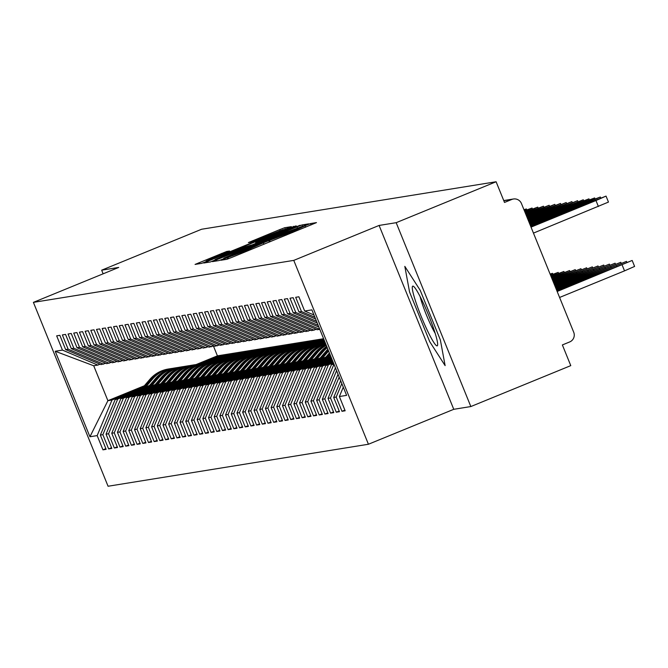 <?xml version="1.0" encoding="UTF-8"?>
<svg xmlns="http://www.w3.org/2000/svg" width="668" height="668" viewBox="0 0 668 668"><rect width="100%" height="100%" fill="white"/><g stroke="black" fill="none" stroke-linecap="round" stroke-linejoin="round"><path stroke-width="1" d="M223.671 259.034L220.899 260.253L226.861 259.293L231.896 257.372L316.473 222.611L310.503 223.563L306.979 224.916L292.459 231.596L265.321 241.975L244.079 251.402L223.671 259.034M226.677 251.485L195.064 264.419L201.694 263.351L206.729 261.43L291.306 226.669L284.685 227.73L279.641 229.658L248.371 242.584L251.226 242.133L283.382 229.516L272.803 234.176L219.722 255.919L206.153 261.063L229.533 251.034L226.677 251.485L226.97 252.195M396.174 222.686L379.098 225.442L453.764 409.309L470.84 406.553L396.174 222.686L496.107 181.754L504.507 202.446L511.813 199.456L503.814 200.742M379.098 225.442L293.77 260.386L33.4 302.37L118.729 267.425L101.661 270.181L201.594 229.249L496.107 181.754M216.39 259.869L212.441 261.614L219.062 260.553L224.106 258.625L308.683 223.864L302.053 224.932L297.018 226.853L216.39 259.869L216.816 260.912M210.378 261.956L203.757 263.017L207.706 261.271L288.334 228.256L296.225 225.876L259.576 241.006L255.619 242.751L257.522 242.451L300.157 225.241L210.378 261.956M293.77 260.386L368.427 444.253L108.066 486.246L33.4 302.37M344.888 410.102L341.983 411.296L345.164 410.787L339.377 396.533L346.608 395.364L311.889 309.868L304.666 311.037L298.88 296.784L295.69 297.302L301.477 311.547L298.972 311.948L293.185 297.703L289.995 298.212L295.782 312.465L293.277 312.866L287.49 298.621L284.309 299.13L290.096 313.384L287.591 313.785L281.804 299.54L278.614 300.049L284.401 314.302L281.896 314.703L276.109 300.458L272.928 300.967L278.715 315.221L276.21 315.622L270.423 301.377L267.233 301.886L273.02 316.139L270.515 316.54L264.728 302.287L261.539 302.804L267.325 317.058L264.829 317.459L259.042 303.205L255.852 303.723L261.639 317.968L259.134 318.377L253.347 304.124L250.158 304.641L255.944 318.886L253.439 319.296L247.653 305.042L244.471 305.56L250.258 319.805L247.753 320.214L241.966 305.961L238.777 306.478L244.563 320.724L242.058 321.133L236.272 306.879L233.09 307.397L238.877 321.642L236.372 322.043L230.585 307.798L227.396 308.307L233.182 322.56L230.677 322.961L224.891 308.716L221.701 309.226L227.487 323.479L224.991 323.88L219.204 309.635L216.014 310.144L221.801 324.397L219.296 324.798L213.509 310.553L210.32 311.063L216.106 325.316L213.601 325.717L207.815 311.472L204.633 311.981L210.42 326.234L207.915 326.635L202.128 312.382L198.939 312.9L204.725 327.153L202.22 327.554L196.434 313.3L193.252 313.818L199.039 328.071L196.534 328.472L190.747 314.219L187.558 314.737L193.344 328.982L190.839 329.391L185.053 315.137L181.871 315.655L187.65 329.9L185.153 330.309L179.366 316.056L176.177 316.574L181.963 330.819L179.458 331.228L173.672 316.974L170.482 317.492L176.268 331.737L173.763 332.146L167.977 317.893L164.796 318.402L170.582 332.656L168.077 333.056L162.291 318.811L159.101 319.321L164.887 333.574L162.382 333.975L156.596 319.73L153.415 320.239L159.201 334.493L156.696 334.893L150.91 320.648L147.72 321.158L153.506 335.411L151.001 335.812L145.215 321.567L142.033 322.076L147.812 336.33L145.315 336.73L139.528 322.477L136.339 322.995L142.125 337.248L139.62 337.649L133.834 323.395L130.644 323.913L136.431 338.167L133.926 338.567L128.139 324.314L124.958 324.832L130.744 339.077L128.239 339.486L122.453 325.232L119.263 325.75L125.05 339.995L122.545 340.404L116.758 326.151L113.577 326.669L119.363 340.914L116.858 341.323L111.072 327.07L107.882 327.587L113.669 341.832L111.164 342.241L105.377 327.988L102.196 328.497L107.982 342.751L105.477 343.152L99.691 328.906L96.501 329.416L102.287 343.669L99.782 344.07L93.996 329.825L90.806 330.334L96.593 344.588L94.088 344.989L88.31 330.743L85.12 331.253L90.906 345.506L88.401 345.907L82.615 331.662L79.425 332.171L85.212 346.425L82.707 346.826L76.92 332.572L73.739 333.09L79.525 347.343L77.02 347.744L71.234 333.491L68.044 334.008L73.831 348.262L71.326 348.663L65.539 334.409L62.358 334.927L68.144 349.172L65.639 349.581L59.853 335.328L56.663 335.845L62.45 350.09L97.812 365.095L93.712 365.755L107.899 400.691L111.999 400.032L143.027 387.323M341.983 411.296L336.196 397.051L333.691 397.452L340.663 380.727M339.202 411.02L336.288 412.214L339.478 411.705L333.691 397.452M336.288 412.214L330.501 397.969L327.996 398.37L338.041 374.28M333.507 411.939L330.602 413.133L333.783 412.615L327.996 398.37M330.602 413.133L324.815 398.879L322.31 399.289L335.428 367.834M327.821 412.857L324.907 414.051L328.097 413.534L322.31 399.289M324.907 414.051L319.12 399.798L316.615 400.207L331.445 364.644L333.749 363.701M322.126 413.776L319.212 414.97L322.402 414.452L316.615 400.207M319.212 414.97L313.426 400.716L310.929 401.126L325.759 365.563L333.257 362.49M316.432 414.694L313.526 415.888L316.707 415.371L310.929 401.126M313.526 415.888L307.739 401.635L305.234 402.044L320.064 366.481L332.764 361.279M310.745 415.613L307.831 416.807L311.021 416.289L305.234 402.044M307.831 416.807L302.045 402.553L299.54 402.954L314.377 367.4L332.272 360.069M305.051 416.531L302.145 417.725L305.326 417.208L299.54 402.954M302.145 417.725L296.358 403.472L293.853 403.873L308.683 368.319L331.779 358.858M299.364 417.45L296.45 418.636L299.64 418.126L293.853 403.873M296.45 418.636L290.663 404.39L288.159 404.791L302.996 369.229L331.286 357.647M293.669 418.368L290.764 419.554L293.945 419.045L288.159 404.791M290.764 419.554L284.977 405.309L282.472 405.71L297.302 370.147L330.802 356.436M287.983 419.279L285.069 420.473L288.259 419.963L282.472 405.71M285.069 420.473L279.282 406.227L276.777 406.628L291.607 371.066L325.959 357.004M282.288 420.197L279.374 421.391L282.564 420.882L276.777 406.628M279.374 421.391L273.588 407.146L271.091 407.547L285.921 371.984L320.273 357.914M276.602 421.116L273.688 422.31L276.878 421.8L271.091 407.547M273.688 422.31L267.901 408.064L265.396 408.465L280.226 372.903L314.578 358.833M270.907 422.034L267.993 423.228L271.183 422.71L265.396 408.465M267.993 423.228L262.207 408.975L259.702 409.384L274.54 373.821L308.892 359.751M265.213 422.953L262.307 424.147L265.488 423.629L259.702 409.384M262.307 424.147L256.52 409.893L254.015 410.302L268.845 374.74L303.197 360.67M259.526 423.871L256.612 425.065L259.802 424.547L254.015 410.302M256.612 425.065L250.826 410.812L248.321 411.221L263.159 375.658L297.502 361.588M253.832 424.79L250.926 425.984L254.107 425.466L248.321 411.221M250.926 425.984L245.139 411.73L242.634 412.139L257.464 376.577L291.816 362.507M248.145 425.708L245.231 426.902L248.421 426.384L242.634 412.139M245.231 426.902L239.445 412.649L236.94 413.049L251.769 377.495L286.121 363.425M242.451 426.627L239.536 427.821L242.726 427.303L236.94 413.049M239.536 427.821L233.75 413.567L231.253 413.968L246.083 378.414L280.435 364.344M236.764 427.545L233.85 428.731L237.04 428.221L231.253 413.968M233.85 428.731L228.064 414.486L225.559 414.886L240.388 379.332L274.74 365.262M231.07 428.464L228.155 429.649L231.345 429.14L225.559 414.886M228.155 429.649L222.369 415.404L219.864 415.805L234.702 380.242L269.054 366.181M225.375 429.382L222.469 430.568L225.65 430.058L219.864 415.805M222.469 430.568L216.683 416.323L214.177 416.723L229.007 381.161L263.359 367.099M219.689 430.292L216.774 431.486L219.964 430.977L214.177 416.723M216.774 431.486L210.988 417.241L208.483 417.642L223.321 382.079L257.664 368.01M213.994 431.211L211.088 432.405L214.269 431.895L208.483 417.642M211.088 432.405L205.301 418.16L202.796 418.56L217.626 382.998L251.978 368.928M208.307 432.129L205.393 433.323L208.583 432.806L202.796 418.56M205.393 433.323L199.607 419.07L197.102 419.479L211.931 383.916L246.283 369.847M202.613 433.048L199.699 434.242L202.888 433.724L197.102 419.479M199.699 434.242L193.912 419.988L191.415 420.397L206.245 384.835L240.597 370.765M196.926 433.966L194.012 435.16L197.202 434.643L191.415 420.397M194.012 435.16L188.226 420.907L185.721 421.316L200.55 385.753L234.902 371.684M191.232 434.885L188.318 436.079L191.507 435.561L185.721 421.316M188.318 436.079L182.531 421.825L180.026 422.234L194.864 386.672L229.216 372.602M185.537 435.803L182.631 436.997L185.813 436.48L180.026 422.234M182.631 436.997L176.845 422.744L174.34 423.145L189.169 387.59L223.521 373.521M179.851 436.722L176.936 437.916L180.126 437.398L174.34 423.145M176.936 437.916L171.15 423.662L168.645 424.063L183.483 388.509L217.826 374.439M174.156 437.64L171.25 438.834L174.431 438.317L168.645 424.063M171.25 438.834L165.464 424.581L162.959 424.982L177.788 389.427L212.14 375.358M168.47 438.559L165.555 439.744L168.745 439.235L162.959 424.982M165.555 439.744L159.769 425.499L157.264 425.9L172.093 390.337L206.445 376.276M162.775 439.477L159.861 440.663L163.05 440.154L157.264 425.9M159.861 440.663L154.074 426.418L151.578 426.819L166.407 391.256L200.759 377.195M157.089 440.387L154.174 441.581L157.364 441.072L151.578 426.819M154.174 441.581L148.388 427.336L145.883 427.737L160.712 392.174L195.064 378.105M151.394 441.306L148.48 442.5L151.669 441.991L145.883 427.737M148.48 442.5L142.693 428.255L140.188 428.656L155.026 393.093L189.378 379.023M145.699 442.224L142.793 443.418L145.975 442.909L140.188 428.656M142.793 443.418L137.007 429.165L134.502 429.574L149.331 394.011L183.683 379.942M140.013 443.143L137.099 444.337L140.288 443.819L134.502 429.574M137.099 444.337L131.312 430.083L128.807 430.493L143.645 394.93L177.997 380.86M134.318 444.061L131.412 445.255L134.594 444.738L128.807 430.493M131.412 445.255L125.626 431.002L123.121 431.411L137.95 395.848L172.302 381.779M128.632 444.98L125.718 446.174L128.907 445.656L123.121 431.411M125.718 446.174L119.931 431.92L117.426 432.33L132.256 396.767L166.608 382.697M122.937 445.898L120.023 447.092L123.213 446.575L117.426 432.33M120.023 447.092L114.245 432.839L111.74 433.24L126.569 397.685L160.921 383.616M117.251 446.817L114.337 448.011L117.526 447.493L111.74 433.24M114.337 448.011L108.55 433.757L106.045 434.158L120.875 398.604L155.226 384.534M111.556 447.735L108.642 448.929L111.832 448.412L106.045 434.158M108.642 448.929L102.855 434.676L100.35 435.077L115.188 399.522L149.54 385.453M105.861 448.654L102.955 449.84L106.137 449.33L100.35 435.077M102.955 449.84L97.169 435.594L89.938 436.755L55.219 351.259L62.45 350.09M105.744 363.267L101.002 364.586L65.639 349.581M68.144 349.172L103.507 364.177M200.283 363.876L221.517 355.184L323.604 338.718M213.426 346.007L217.417 355.844L221.517 355.184M217.417 355.844L196.183 364.536M144.371 385.762L107.899 400.691L89.938 436.755M97.169 435.594L111.999 400.032M111.431 362.348L106.688 363.668L71.326 348.663M73.831 348.262L109.193 363.258M203.498 363.35L224.707 354.666M115.188 399.522L117.693 399.113L148.713 386.413M205.969 362.958L227.212 354.265M102.855 434.676L117.693 399.113M117.125 361.43L112.383 362.749L77.02 347.744M79.525 347.343L114.888 362.34M209.184 362.432L230.393 353.748M120.875 398.604L123.38 398.195L154.408 385.494M211.664 362.039L232.898 353.347M108.55 433.757L123.38 398.195M122.812 360.511L118.077 361.831L82.707 346.826M85.212 346.425L120.574 361.43M214.879 361.522L236.088 352.829M126.569 397.685L129.074 397.276L160.095 384.576M217.351 361.121L238.593 352.428M114.245 432.839L129.074 397.276M128.506 359.593L123.764 360.912L88.401 345.907M90.906 345.506L126.269 360.511M220.565 360.603L241.774 351.911M132.256 396.767L134.761 396.358L165.789 383.657M223.045 360.211L244.279 351.51M119.931 431.92L134.761 396.358M134.201 358.674L129.458 359.994L94.088 344.989M96.593 344.588L131.963 359.593M226.26 359.685L247.469 350.992M137.95 395.848L140.455 395.448L171.476 382.739M228.74 359.292L249.974 350.591M125.626 431.002L140.455 395.448M139.888 357.756L135.145 359.075L99.782 344.07M102.287 343.669L137.65 358.674M231.946 358.766L253.155 350.082M143.645 394.93L146.142 394.529L177.17 381.82M234.426 358.374L255.66 349.673M131.312 430.083L146.142 394.529M145.582 356.837L140.839 358.157L105.477 343.152M107.982 342.751L143.344 357.756M237.641 357.848L258.85 349.164M149.331 394.011L151.836 393.611L182.865 380.902M240.121 357.455L261.355 348.754M137.007 429.165L151.836 393.611M151.269 355.919L146.526 357.238L111.164 342.241M113.669 341.832L149.031 356.837M243.336 356.929L264.545 348.245M155.026 393.093L157.531 392.692L188.551 379.983M245.807 356.537L267.05 347.836M142.693 428.255L157.531 392.692M156.963 355L152.221 356.32L116.858 341.323M119.363 340.914L154.726 355.919M249.022 356.011L270.231 347.327M160.712 392.174L163.217 391.774L194.246 379.065M251.502 355.618L272.736 346.917M148.388 427.336L163.217 391.774M162.65 354.082L157.915 355.409L122.545 340.404M125.05 339.995L160.412 355M254.717 355.092L275.926 346.408M166.407 391.256L168.912 390.855L199.932 378.146M257.188 354.7L278.431 346.007M154.074 426.418L168.912 390.855M168.344 353.172L163.602 354.491L128.239 339.486M130.744 339.077L166.107 354.082M260.403 354.174L281.612 345.49M172.093 390.337L174.599 389.937L205.627 377.228M262.883 353.781L284.117 345.089M159.769 425.499L174.599 389.937M174.039 352.253L169.296 353.572L133.926 338.567M136.431 338.167L171.801 353.163M266.098 353.255L287.307 344.571M177.788 389.427L180.293 389.018L211.313 376.318M268.578 352.863L289.812 344.17M165.464 424.581L180.293 389.018M179.725 351.335L174.983 352.654L139.62 337.649M142.125 337.248L177.488 352.245M271.784 352.337L292.993 343.653M183.483 388.509L185.98 388.1L217.008 375.399M274.264 351.944L295.498 343.252M171.15 423.662L185.98 388.1M185.42 350.416L180.677 351.735L145.315 336.73M147.812 336.33L183.182 351.335M277.479 351.418L298.688 342.734M189.169 387.59L191.674 387.181L222.703 374.481M279.959 351.026L301.193 342.333M176.845 422.744L191.674 387.181M191.106 349.498L186.364 350.817L151.001 335.812M153.506 335.411L188.869 350.416M283.174 350.508L304.383 341.816M194.864 386.672L197.369 386.263L228.389 373.562M285.645 350.115L306.888 341.415M182.531 421.825L197.369 386.263M196.801 348.579L192.058 349.898L156.696 334.893M159.201 334.493L194.563 349.498M288.86 349.589L310.069 340.897M200.55 385.753L203.055 385.352L234.084 372.644M291.34 349.197L312.574 340.496M188.226 420.907L203.055 385.352M202.487 347.661L197.753 348.98L162.382 333.975M164.887 333.574L200.25 348.579M294.555 348.671L315.764 339.987M206.245 384.835L208.75 384.434L239.77 371.725M297.026 348.279L318.269 339.578M193.912 419.988L208.75 384.434M208.182 346.742L203.439 348.061L168.077 333.056M170.582 332.656L205.944 347.661M300.241 347.752L321.45 339.068M211.931 383.916L214.436 383.515L245.465 370.807M302.721 347.36L323.638 338.793M199.607 419.07L214.436 383.515M213.877 345.824L209.134 347.143L173.763 332.146M176.268 331.737L211.639 346.742M305.936 346.834L323.913 339.469M217.626 382.998L220.131 382.597L251.151 369.888M308.416 346.441L324.13 340.004M205.301 418.16L220.131 382.597M219.563 344.905L214.82 346.224L179.458 331.228M181.963 330.819L217.325 345.824M311.622 345.915L324.406 340.68M223.321 382.079L225.817 381.678L256.846 368.97M314.102 345.523L324.623 341.214M210.988 417.241L225.817 381.678M225.258 343.987L220.515 345.314L185.153 330.309M187.65 329.9L223.02 344.905M317.317 344.997L324.899 341.891M229.007 381.161L231.512 380.76L262.541 368.051M319.797 344.604L325.107 342.425M216.683 416.323L231.512 380.76M230.944 343.076L226.201 344.396L190.839 329.391M193.344 328.982L228.706 343.987M323.011 344.078L325.383 343.11M234.702 380.242L237.207 379.841L268.227 367.133M222.369 415.404L237.207 379.841M236.639 342.158L231.896 343.477L196.534 328.472M199.039 328.071L234.401 343.068M240.388 379.332L242.893 378.923L273.922 366.214M228.064 414.486L242.893 378.923M242.325 341.239L237.583 342.559L202.22 327.554M204.725 327.153L240.088 342.15M246.083 378.414L248.588 378.004L279.608 365.304M233.75 413.567L248.588 378.004M248.02 340.321L243.277 341.64L207.915 326.635M210.42 326.234L245.782 341.239M251.769 377.495L254.274 377.086L285.303 364.386M239.445 412.649L254.274 377.086M253.715 339.402L248.972 340.722L213.601 325.717M216.106 325.316L251.477 340.321M257.464 376.577L259.969 376.167L290.989 363.467M245.139 411.73L259.969 376.167M259.401 338.484L254.658 339.803L219.296 324.798M221.801 324.397L257.163 339.402M263.159 375.658L265.655 375.257L296.684 362.549M250.826 410.812L265.655 375.257M265.096 337.565L260.353 338.885L224.991 323.88M227.487 323.479L262.858 338.484M268.845 374.74L271.35 374.339L302.379 361.63M256.52 409.893L271.35 374.339M270.782 336.647L266.039 337.966L230.677 322.961M233.182 322.56L268.544 337.565M274.54 373.821L277.045 373.42L308.065 360.712M262.207 408.975L277.045 373.42M276.477 335.728L271.734 337.048L236.372 322.043M238.877 321.642L274.239 336.647M280.226 372.903L282.731 372.502L313.76 359.793M267.901 408.064L282.731 372.502M282.163 334.81L277.42 336.129L242.058 321.133M244.563 320.724L279.925 335.728M285.921 371.984L288.426 371.583L319.446 358.875M273.588 407.146L288.426 371.583M287.858 333.891L283.115 335.219L247.753 320.214M250.258 319.805L285.62 334.81M291.607 371.066L294.112 370.665L325.141 357.956M279.282 406.227L294.112 370.665M293.553 332.973L288.81 334.301L253.439 319.296M255.944 318.886L291.306 333.891M297.302 370.147L299.807 369.746L330.827 357.038M284.977 405.309L299.807 369.746M299.239 332.063L294.496 333.382L259.134 318.377M261.639 317.968L297.001 332.973M302.996 369.229L305.493 368.828L331.503 358.173M290.663 404.39L305.493 368.828M304.934 331.144L300.191 332.464L264.829 317.459M267.325 317.058L302.696 332.054M308.683 368.319L311.188 367.909L331.996 359.392M296.358 403.472L311.188 367.909M310.62 330.226L305.877 331.545L270.515 316.54M273.02 316.139L308.382 331.144M314.377 367.4L316.882 366.991L332.489 360.603M302.045 402.553L316.882 366.991M316.315 329.307L311.572 330.627L276.21 315.622M278.715 315.221L314.077 330.226M320.064 366.481L322.569 366.072L332.981 361.814M307.739 401.635L322.569 366.072M319.78 329.299L317.258 329.708L281.896 314.703M284.401 314.302L319.763 329.307M325.759 365.563L333.474 363.025M313.426 400.716L328.264 365.154M287.591 313.785L318.87 327.061M290.096 313.384L318.152 325.291M331.445 364.644L333.967 364.235L319.12 399.798M293.277 312.866L317.233 323.036M295.782 312.465L316.515 321.258M324.815 398.879L336.58 370.673M298.972 311.948L315.605 319.003M301.477 311.547L314.879 317.233M330.501 397.969L339.194 377.119M470.84 406.553L570.773 365.63L562.372 344.938L569.67 341.949A7.448 7.398 80.8 0 0 573.72 332.255L521.457 203.548A7.448 7.398 80.8 0 0 511.813 199.456M304.666 311.037L313.968 314.979M336.196 397.051L341.816 383.566M101.661 270.181L103.139 273.813M453.764 409.309L368.427 444.253M429.724 341.665L445.122 365.621L440.362 339.954L420.214 290.321L404.816 266.365L409.567 292.041L429.724 341.665L409.567 292.041L404.816 266.365L420.214 290.321L440.362 339.954L445.122 365.621L429.724 341.665M100.05 364.177L97.812 365.095M55.219 351.259L93.712 365.755M339.377 396.533L343.285 387.181M224.724 258.082L301.786 226.536L284.835 232.823L236.455 252.629L223.805 258.207L224.824 258.332M225.642 254.909L215.063 259.568L228.631 254.424L251.285 245.022L244.346 247.244L225.642 254.909M557.162 291.482L632.17 260.453L556.92 290.881M632.17 260.453L634.6 266.432L624.53 270.866L622.1 264.895M557.087 291.306L604.74 271.667L556.995 291.064M559.592 297.46L624.53 270.866M598.394 206.512L595.965 200.534L606.043 196.1L608.465 202.078L533.456 233.107M606.043 196.1L530.784 226.527M595.965 200.534L531.035 227.128M530.86 226.711L578.613 207.305L530.96 226.953M556.669 290.271L626.484 261.372L556.427 289.67M556.594 290.096L599.054 272.577L556.502 289.854M556.177 289.06L620.789 262.29L555.935 288.459M556.102 288.885L593.359 273.496L556.01 288.643M555.684 287.85L615.103 263.209L555.442 287.248M555.617 287.666L587.665 274.414L555.517 287.424M555.191 286.639L609.408 264.127L554.949 286.038M555.125 286.455L581.978 275.333L555.024 286.213M590.52 202.062L590.278 201.452L600.348 197.018L587.431 201.911L530.292 225.316M590.278 201.452L530.542 225.918M530.367 225.492L572.919 208.224L530.467 225.734M584.834 202.98L584.583 202.371L594.662 197.937L581.745 202.83L529.799 224.106M584.583 202.371L530.05 224.707M529.874 224.281L567.224 209.142L529.975 224.523M579.139 203.899L578.897 203.289L588.967 198.855L576.05 203.748L529.306 222.895M578.897 203.289L529.557 223.496M529.382 223.07L561.538 210.061L529.482 223.312M573.453 204.817L573.202 204.208L583.281 199.765L528.814 221.676M573.202 204.208L529.064 222.285M528.889 221.859L555.843 210.979L528.989 222.102M437.097 345.874A32.256 3.649 -112.3 0 0 437.623 344.989A32.256 3.649 -112.3 0 0 428.347 314.611A32.256 3.649 -112.3 0 0 413.651 286.455A32.256 3.649 -112.3 0 0 412.832 286.121A32.256 3.649 -112.3 0 0 421.266 316.59A32.256 3.649 -112.3 0 0 437.097 345.874M420.122 296.559A24.424 2.764 -112.3 0 0 435.144 333.248M554.707 285.428L603.722 265.046L554.457 284.819M554.632 285.244L576.284 276.251L554.532 285.002M567.758 205.736L567.516 205.126L577.586 200.684L528.33 220.465M567.516 205.126L528.572 221.075M528.396 220.649L550.156 211.898L528.497 220.891M554.215 284.217L598.027 265.956L553.964 283.608M554.139 284.034L570.597 277.17L554.039 283.791M553.722 283.007L592.332 266.874L553.471 282.397M553.647 282.823L564.903 278.088L553.547 282.581M553.229 281.796L586.646 267.793L552.979 281.186M553.154 281.612L559.216 279.007L553.054 281.37M552.737 280.585L580.951 268.711L552.486 279.976M329.783 358.257L330.977 356.871M552.645 280.36L553.521 279.925L552.586 280.218M562.072 206.646L561.821 206.045L571.891 201.602L527.837 219.254M561.821 206.045L528.079 219.864M527.904 219.438L544.462 212.816L528.004 219.68M556.377 207.564L556.135 206.963L566.205 202.521L527.344 218.044M556.135 206.963L527.586 218.653M527.419 218.227L538.775 213.735L527.511 218.469M550.683 208.483L550.44 207.882L560.51 203.439L526.852 216.833M550.44 207.882L527.094 217.442M526.927 217.016L533.081 214.653L527.019 217.259M544.996 209.401L544.746 208.8L554.824 204.358L526.359 215.622M544.746 208.8L526.601 216.232M526.459 215.864L527.386 215.572L526.518 216.006M552.244 279.374L575.265 269.63L552.002 278.765M329.733 353.806L325.683 358.532M324.097 359.175L329.399 352.988M329.858 354.115L326.285 358.282M327.871 357.63L330.192 354.933M551.751 278.155L569.57 270.548L551.509 277.554M328.163 349.949A31.271 31.054 80.8 0 0 327.42 350.784L319.989 359.442M318.402 360.094L326.218 350.984A31.271 31.054 -99.2 0 1 327.863 349.205M328.289 350.241A31.271 31.054 80.8 0 0 327.871 350.717L320.59 359.2M322.185 358.549L328.614 351.051M551.259 276.944L563.884 271.467L551.016 276.343M326.919 346.884A31.271 31.054 80.8 0 0 321.726 351.702L314.302 360.361M312.707 361.012L320.531 351.894A31.271 31.054 -99.2 0 1 326.719 346.383M327.003 347.093A31.271 31.054 80.8 0 0 322.185 351.635L314.904 360.119M316.49 359.467L323.379 351.443A31.271 31.054 -99.2 0 1 327.236 347.661M550.766 275.725L558.189 272.385L550.532 275.166M326.109 344.88A31.271 31.054 80.8 0 0 316.031 352.62L308.608 361.279M307.021 361.931L314.837 352.813A31.271 31.054 -99.2 0 1 325.984 344.579M326.159 345.005A31.271 31.054 80.8 0 0 316.49 352.545L309.209 361.037M310.795 360.386L317.684 352.353A31.271 31.054 -99.2 0 1 326.301 345.356M550.24 274.431L552.494 273.304L550.09 274.064M325.683 343.828A31.271 31.054 80.8 0 0 310.344 353.539L302.913 362.198M301.326 362.849L309.15 353.731A31.271 31.054 -99.2 0 1 325.642 343.728M325.7 343.878A31.271 31.054 80.8 0 0 310.795 353.464L303.522 361.947M305.109 361.304L311.998 353.272A31.271 31.054 -99.2 0 1 325.767 344.037M539.301 210.32L539.059 209.719L549.129 205.276L525.866 214.411M539.059 209.719L526.108 215.012M533.615 211.238L533.365 210.629L543.443 206.195L525.374 213.201M533.365 210.629L525.624 213.802M527.92 212.157L527.678 211.547L537.748 207.113L524.881 211.99M527.678 211.547L525.131 212.591M524.63 211.372L532.054 208.032L524.405 210.804M524.104 210.078L526.367 208.95L523.962 209.71M323.429 344.012A31.271 31.054 80.8 0 0 304.65 354.457L297.227 363.116M295.64 363.768L303.456 354.65A31.271 31.054 -99.2 0 1 322.009 344.245L323.203 344.045M299.414 362.223L306.303 354.19A31.271 31.054 -99.2 0 1 324.857 343.786L323.663 343.978A31.271 31.054 80.8 0 0 305.109 354.382L297.828 362.866M324.857 343.786A31.271 31.054 -99.2 0 1 325.617 343.669M293.728 363.133L300.608 355.109A31.271 31.054 -99.2 0 1 320.222 344.546L320.615 344.496M317.743 344.93A31.271 31.054 80.8 0 0 317.509 344.964A31.271 31.054 80.8 0 0 298.963 355.376L291.532 364.035M289.945 364.686L297.769 355.568A31.271 31.054 -99.2 0 1 316.315 345.156L317.509 344.964M319.162 344.696L317.968 344.897A31.271 31.054 80.8 0 0 299.414 355.301L292.141 363.784M288.033 364.052L294.922 356.027A31.271 31.054 -99.2 0 1 314.528 345.465L314.929 345.414M312.048 345.849A31.271 31.054 80.8 0 0 293.269 356.294L285.846 364.953M284.259 365.605L292.075 356.487A31.271 31.054 -99.2 0 1 310.628 346.074L311.822 345.882M313.476 345.615L312.273 345.807A31.271 31.054 80.8 0 0 293.728 356.219L286.447 364.703M282.347 364.97L289.227 356.946A31.271 31.054 -99.2 0 1 308.841 346.383L309.234 346.333M306.361 346.767A31.271 31.054 80.8 0 0 306.128 346.801A31.271 31.054 80.8 0 0 287.582 357.213L280.151 365.872M278.564 366.523L286.38 357.405A31.271 31.054 -99.2 0 1 304.934 346.993L306.128 346.801M307.781 346.533L306.587 346.725A31.271 31.054 80.8 0 0 288.033 357.138L280.76 365.621M276.652 365.889L283.541 357.864A31.271 31.054 -99.2 0 1 303.147 347.302L303.548 347.251M300.667 347.686A31.271 31.054 80.8 0 0 281.888 358.131L274.464 366.79M272.87 367.442L280.694 358.324A31.271 31.054 -99.2 0 1 299.247 347.911L300.441 347.719M302.086 347.452L300.892 347.644A31.271 31.054 80.8 0 0 282.347 358.056L275.066 366.54M270.966 366.807L277.846 358.783A31.271 31.054 -99.2 0 1 297.46 348.22L297.853 348.17M294.972 348.604A31.271 31.054 80.8 0 0 276.193 359.05L268.77 367.709M267.183 368.352L274.999 359.242A31.271 31.054 -99.2 0 1 293.553 348.83L294.747 348.638M296.4 348.37L295.206 348.562A31.271 31.054 80.8 0 0 276.652 358.975L269.371 367.458M265.271 367.726L272.16 359.701A31.271 31.054 -99.2 0 1 291.766 349.139L292.166 349.088M289.286 349.523A31.271 31.054 80.8 0 0 270.507 359.969L263.075 368.627M261.489 369.27L269.313 360.161A31.271 31.054 -99.2 0 1 287.858 349.748L289.06 349.556M290.705 349.289L289.511 349.481A31.271 31.054 80.8 0 0 270.957 359.893L263.685 368.377M259.576 368.644L266.465 360.62A31.271 31.054 -99.2 0 1 286.079 350.057L286.472 350.007M283.591 350.441A31.271 31.054 80.8 0 0 264.812 360.879L257.389 369.538M255.802 370.189L263.618 361.079A31.271 31.054 -99.2 0 1 282.172 350.667L283.366 350.475M285.019 350.207L283.825 350.399A31.271 31.054 80.8 0 0 265.271 360.812L257.99 369.295M253.89 369.563L260.77 361.538A31.271 31.054 -99.2 0 1 280.385 350.976L280.777 350.925M277.905 351.351A31.271 31.054 80.8 0 0 277.671 351.393A31.271 31.054 80.8 0 0 259.126 361.797L251.694 370.456M250.108 371.107L257.931 361.989A31.271 31.054 -99.2 0 1 276.477 351.585L277.671 351.393M279.324 351.126L278.13 351.318A31.271 31.054 80.8 0 0 259.576 361.73L252.304 370.214M248.195 370.481L255.084 362.448A31.271 31.054 -99.2 0 1 274.69 351.894L275.091 351.844M272.21 352.27A31.271 31.054 80.8 0 0 271.985 352.312A31.271 31.054 80.8 0 0 253.431 362.716L246.008 371.375M244.421 372.026L252.237 362.908A31.271 31.054 -99.2 0 1 270.791 352.504L271.985 352.312M273.638 352.044L272.435 352.236A31.271 31.054 80.8 0 0 253.89 362.649L246.609 371.132M242.509 371.4L249.389 363.367A31.271 31.054 -99.2 0 1 269.004 352.804L269.396 352.754M266.524 353.188A31.271 31.054 80.8 0 0 266.29 353.23A31.271 31.054 80.8 0 0 247.744 363.634L240.313 372.293M238.726 372.944L246.542 363.826A31.271 31.054 -99.2 0 1 265.096 353.422L266.29 353.23M267.943 352.963L266.749 353.155A31.271 31.054 80.8 0 0 248.195 363.559L240.923 372.051M236.814 372.318L243.703 364.285A31.271 31.054 -99.2 0 1 263.309 353.723L263.71 353.673M260.829 354.107A31.271 31.054 80.8 0 0 242.05 364.553L234.627 373.212M233.032 373.863L240.856 364.745A31.271 31.054 -99.2 0 1 259.409 354.341L260.603 354.14M262.248 353.881L261.054 354.073A31.271 31.054 80.8 0 0 242.509 364.477L235.228 372.961M231.128 373.228L238.008 365.204A31.271 31.054 -99.2 0 1 257.623 354.641L258.015 354.591M255.134 355.025A31.271 31.054 80.8 0 0 236.355 365.471L228.932 374.13M227.345 374.781L235.161 365.663A31.271 31.054 -99.2 0 1 253.715 355.251L254.909 355.059M256.562 354.791L255.368 354.992A31.271 31.054 80.8 0 0 236.814 365.396L229.533 373.88M225.433 374.147L232.322 366.122A31.271 31.054 -99.2 0 1 251.928 355.56L252.329 355.51M249.448 355.944A31.271 31.054 80.8 0 0 230.669 366.39L223.237 375.049M221.651 375.7L229.475 366.582A31.271 31.054 -99.2 0 1 248.02 356.169L249.222 355.977M250.867 355.71L249.673 355.902A31.271 31.054 80.8 0 0 231.12 366.314L223.847 374.798M219.739 375.065L226.627 367.041A31.271 31.054 -99.2 0 1 246.241 356.478L246.634 356.428M243.753 356.862A31.271 31.054 80.8 0 0 224.974 367.308L217.551 375.967M215.964 376.618L223.78 367.5A31.271 31.054 -99.2 0 1 242.334 357.088L243.528 356.896M245.181 356.629L243.987 356.821A31.271 31.054 80.8 0 0 225.433 367.233L218.152 375.717M214.052 375.984L220.933 367.959A31.271 31.054 -99.2 0 1 240.547 357.397L240.939 357.347M238.067 357.781A31.271 31.054 80.8 0 0 237.833 357.814A31.271 31.054 80.8 0 0 219.288 368.227L211.856 376.886M210.27 377.537L218.094 368.419A31.271 31.054 -99.2 0 1 236.639 358.006L237.833 357.814M239.486 357.547L238.292 357.739A31.271 31.054 80.8 0 0 219.739 368.151L212.466 376.635M208.358 376.902L215.246 368.878A31.271 31.054 -99.2 0 1 234.852 358.315L235.253 358.265M232.372 358.699A31.271 31.054 80.8 0 0 213.593 369.145L206.17 377.804M204.583 378.447L212.399 369.337A31.271 31.054 -99.2 0 1 230.953 358.925L232.147 358.733M233.8 358.466L232.598 358.658A31.271 31.054 80.8 0 0 214.052 369.07L206.771 377.554M202.671 377.821L209.552 369.796A31.271 31.054 -99.2 0 1 229.166 359.234L229.558 359.184M226.686 359.618A31.271 31.054 80.8 0 0 226.452 359.651A31.271 31.054 80.8 0 0 207.907 370.064L200.475 378.723M198.889 379.366L206.713 370.256A31.271 31.054 -99.2 0 1 225.258 359.843L226.452 359.651M228.105 359.384L226.911 359.576A31.271 31.054 80.8 0 0 208.358 369.988L201.085 378.472M196.976 378.739L203.865 370.715A31.271 31.054 -99.2 0 1 223.471 360.152L223.872 360.102M220.991 360.536A31.271 31.054 80.8 0 0 202.212 370.982L194.789 379.633M193.194 380.284L201.018 371.174A31.271 31.054 -99.2 0 1 219.572 360.762L220.766 360.57M222.411 360.303L221.217 360.495A31.271 31.054 80.8 0 0 202.671 370.907L195.39 379.391M191.29 379.658L198.171 371.633A31.271 31.054 -99.2 0 1 217.785 361.071L218.177 361.021M215.296 361.446A31.271 31.054 80.8 0 0 215.071 361.488A31.271 31.054 80.8 0 0 196.517 371.892L189.094 380.551M187.508 381.203L195.323 372.084A31.271 31.054 -99.2 0 1 213.877 361.68L215.071 361.488M216.724 361.221L215.53 361.413A31.271 31.054 80.8 0 0 196.976 371.825L189.695 380.309M185.595 380.576L192.484 372.544A31.271 31.054 -99.2 0 1 212.09 361.989L212.491 361.939M209.61 362.365A31.271 31.054 80.8 0 0 209.385 362.407A31.271 31.054 80.8 0 0 190.831 372.811L183.399 381.47M181.813 382.121L189.637 373.003A31.271 31.054 -99.2 0 1 208.191 362.599L209.385 362.407M211.03 362.139L209.835 362.332A31.271 31.054 80.8 0 0 191.282 372.744L184.009 381.228M179.901 381.495L186.789 373.462A31.271 31.054 -99.2 0 1 206.404 362.899L206.796 362.858M203.915 363.283A31.271 31.054 80.8 0 0 203.69 363.325A31.271 31.054 80.8 0 0 185.136 373.729L177.713 382.388M176.127 383.04L183.942 373.921A31.271 31.054 -99.2 0 1 202.496 363.517L203.69 363.325M205.343 363.058L204.149 363.25A31.271 31.054 80.8 0 0 185.595 373.654L178.314 382.146M174.214 382.413L181.095 374.381A31.271 31.054 -99.2 0 1 200.709 363.818L201.101 363.768M198.229 364.202A31.271 31.054 80.8 0 0 179.45 374.648L172.018 383.307M170.432 383.958L178.256 374.84A31.271 31.054 -99.2 0 1 196.801 364.436L198.004 364.235M199.648 363.976L198.454 364.169A31.271 31.054 80.8 0 0 179.901 374.573L172.628 383.056M168.52 383.323L175.408 375.299A31.271 31.054 -99.2 0 1 195.023 364.736L195.415 364.686M192.534 365.12A31.271 31.054 80.8 0 0 173.755 375.566L166.332 384.225M164.745 384.877L172.561 375.758A31.271 31.054 -99.2 0 1 191.115 365.346L192.309 365.154M193.962 364.887L192.76 365.087A31.271 31.054 80.8 0 0 174.214 375.491L166.933 383.975M162.833 384.242L169.714 376.218A31.271 31.054 -99.2 0 1 189.328 365.655L189.72 365.605M186.848 366.039A31.271 31.054 80.8 0 0 186.614 366.072A31.271 31.054 80.8 0 0 168.069 376.485L160.637 385.144M159.051 385.795L166.875 376.677A31.271 31.054 -99.2 0 1 185.42 366.264L186.614 366.072M188.267 365.805L187.073 365.997A31.271 31.054 80.8 0 0 168.52 376.41L161.247 384.893M157.139 385.16L164.027 377.136A31.271 31.054 -99.2 0 1 183.633 366.573L184.034 366.523M181.153 366.957A31.271 31.054 80.8 0 0 162.374 377.403L154.951 386.062M153.356 386.714L161.18 377.595A31.271 31.054 -99.2 0 1 179.734 367.183L180.928 366.991M182.573 366.724L181.379 366.916A31.271 31.054 80.8 0 0 162.833 377.328L155.552 385.812M151.452 386.079L158.333 378.055A31.271 31.054 -99.2 0 1 177.947 367.492L178.339 367.442M175.467 367.876A31.271 31.054 80.8 0 0 175.233 367.909A31.271 31.054 80.8 0 0 156.688 378.322L149.256 386.981M147.67 387.632L155.485 378.514A31.271 31.054 -99.2 0 1 174.039 368.101L175.233 367.909M176.886 367.642L175.692 367.834A31.271 31.054 80.8 0 0 157.139 378.247L149.857 386.73M145.758 386.997L152.646 378.973A31.271 31.054 -99.2 0 1 172.252 368.41L172.653 368.36M169.772 368.794A31.271 31.054 80.8 0 0 150.993 379.24L143.562 387.899M141.975 388.551L149.799 379.432A31.271 31.054 -99.2 0 1 168.353 369.02L169.547 368.828M171.192 368.561L169.998 368.753A31.271 31.054 80.8 0 0 151.444 379.165L144.171 387.649M228.439 258.741L227.963 257.564M244.421 252.245L244.079 251.402M251.143 249.49L250.801 248.655M269.413 242.008L268.853 240.622M270.114 241.724L269.621 240.505M286.079 235.186L285.737 234.343M292.801 232.431L292.459 231.596M311.071 224.949L310.503 223.563M227.73 259.009L227.195 257.689M297.427 227.855L297.018 226.853M302.671 226.452L302.053 224.932M224.081 258.633L223.914 258.215M208.132 262.315L207.706 261.271M288.676 229.091L288.334 228.256M293.661 227.045L293.369 226.327M255.927 243.436L255.652 242.751L255.902 243.453M252.646 241.641L252.32 240.847M280.042 230.619L279.641 229.658M285.303 229.249L284.685 227.73M199.448 263.718L199.022 262.674M221.985 254.249L221.642 253.406M616.656 266.415L616.405 265.806M610.961 267.334L610.719 266.724M605.275 268.252L605.024 267.643M599.58 269.171L599.338 268.561M593.894 270.089L593.643 269.48M588.199 271.008L587.957 270.398M582.513 271.918L582.262 271.317M576.818 272.836L576.567 272.235M571.123 273.755L570.881 273.154M565.437 274.673L565.186 274.072M559.742 275.592L559.5 274.991M327.42 350.784L326.218 350.984M328.439 350.625L327.871 350.717M554.056 276.51L553.805 275.901M321.726 351.702L320.531 351.894M323.379 351.443L322.185 351.635M316.031 352.62L314.837 352.813M317.684 352.353L316.49 352.545M310.344 353.539L309.15 353.731M311.998 353.272L310.795 353.464M304.65 354.457L303.456 354.65M306.303 354.19L305.109 354.382M298.963 355.376L297.769 355.568M300.608 355.109L299.414 355.301M293.269 356.294L292.075 356.487M294.922 356.027L293.728 356.219M287.582 357.213L286.38 357.405M289.227 356.946L288.033 357.138M281.888 358.131L280.694 358.324M283.541 357.864L282.347 358.056M276.193 359.05L274.999 359.242M277.846 358.783L276.652 358.975M270.507 359.969L269.313 360.161M272.16 359.701L270.957 359.893M264.812 360.879L263.618 361.079M266.465 360.62L265.271 360.812M259.126 361.797L257.931 361.989M260.77 361.538L259.576 361.73M253.431 362.716L252.237 362.908M255.084 362.448L253.89 362.649M247.744 363.634L246.542 363.826M249.389 363.367L248.195 363.559M242.05 364.553L240.856 364.745M243.703 364.285L242.509 364.477M236.355 365.471L235.161 365.663M238.008 365.204L236.814 365.396M230.669 366.39L229.475 366.582M232.322 366.122L231.12 366.314M224.974 367.308L223.78 367.5M226.627 367.041L225.433 367.233M219.288 368.227L218.094 368.419M220.933 367.959L219.739 368.151M213.593 369.145L212.399 369.337M215.246 368.878L214.052 369.07M207.907 370.064L206.713 370.256M209.552 369.796L208.358 369.988M202.212 370.982L201.018 371.174M203.865 370.715L202.671 370.907M196.517 371.892L195.323 372.084M198.171 371.633L196.976 371.825M190.831 372.811L189.637 373.003M192.484 372.544L191.282 372.744M185.136 373.729L183.942 373.921M186.789 373.462L185.595 373.654M179.45 374.648L178.256 374.84M181.095 374.381L179.901 374.573M173.755 375.566L172.561 375.758M175.408 375.299L174.214 375.491M168.069 376.485L166.875 376.677M169.714 376.218L168.52 376.41M162.374 377.403L161.18 377.595M164.027 377.136L162.833 377.328M156.688 378.322L155.485 378.514M158.333 378.055L157.139 378.247M150.993 379.24L149.799 379.432M152.646 378.973L151.444 379.165M513.425 198.997L503.747 200.559M263.935 244.254L263.459 243.077M305.593 227.195L305.109 226.018M223.989 258.675L223.805 258.207M215.271 260.086L215.063 259.568M206.362 261.58L206.153 261.063M283.558 229.967L283.382 229.516M626.868 262.315L626.484 261.372M621.173 263.234L620.789 262.29M615.487 264.152L615.103 263.209M609.792 265.071L609.408 264.127M600.348 197.018L600.732 197.962M594.662 197.937L595.046 198.88M588.967 198.855L589.351 199.799M583.281 199.765L583.657 200.717M604.097 265.989L603.722 265.046M577.586 200.684L577.97 201.627M598.411 266.908L598.027 265.956M592.716 267.818L592.332 266.874M587.03 268.736L586.646 267.793M581.335 269.655L580.951 268.711M571.891 201.602L572.276 202.546M566.205 202.521L566.589 203.464M560.51 203.439L560.895 204.383M554.824 204.358L555.208 205.301M575.649 270.573L575.265 269.63M569.954 271.492L569.57 270.548M564.26 272.41L563.884 271.467M558.573 273.329L558.189 272.385M552.879 274.247L552.494 273.304M549.129 205.276L549.514 206.22M543.443 206.195L543.827 207.138M537.748 207.113L538.132 208.057M532.054 208.032L532.438 208.975M526.367 208.95L526.751 209.894"/></g></svg>

